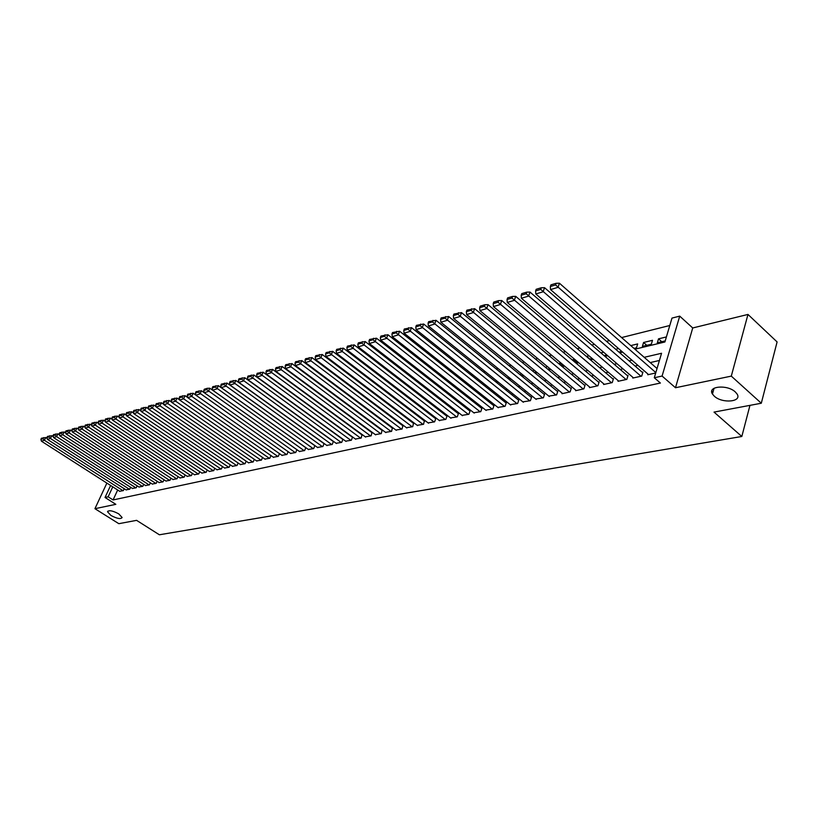 <?xml version="1.0" encoding="UTF-8"?>
<svg xmlns="http://www.w3.org/2000/svg" width="818" height="818" viewBox="0 0 818 818"><rect width="100%" height="100%" fill="white"/><g stroke="black" fill="none" stroke-linecap="round" stroke-linejoin="round"><path stroke-width="1.23" d="M714.257 396.147L712.458 394.041C707.028 386.188 727.325 384.235 735.331 391.975L737.008 393.918C742.57 401.935 722.192 403.795 714.257 396.147M110.921 515.432L107.536 511.782C108.917 509.941 112.659 510.636 118.763 513.888L122.117 517.508C120.747 519.369 117.015 518.673 110.921 515.432M634.901 349.194L664.901 341.985L671.987 318.09L679.717 316.126L662.089 376.055L654.298 377.752L661.558 353.274L644.195 357.313M692.723 327.967L675.494 387.742L731.292 376.116L761.302 403.233L777.1 341.934L747.969 314.439L692.723 327.967L679.717 316.126M669.789 325.503L621.598 337.568M609.39 340.625L606.516 341.341M594.471 344.358L591.741 345.043M579.85 348.018L577.273 348.662M565.524 351.607L563.091 352.221M551.485 355.124L549.185 355.697M537.733 358.57L535.555 359.112M524.236 361.945L522.191 362.456M511.015 365.257L509.082 365.738M498.039 368.499L496.219 368.959M485.309 371.689L483.612 372.118M472.824 374.818L471.229 375.217M460.575 377.885L459.082 378.253M448.54 380.891L447.16 381.239M436.74 383.857L435.452 384.174M425.145 386.75L423.949 387.057M413.765 389.603L412.661 389.879M402.589 392.405L401.566 392.66M391.607 395.155L390.677 395.391M380.81 397.855L379.961 398.069M370.217 400.513L369.439 400.697M359.797 403.121L359.102 403.294M349.552 405.687L348.938 405.84M339.48 408.202L338.938 408.335M731.292 376.116L747.969 314.439M106.882 483.09L94.929 508.694L115.839 504.338L105.031 497.477L110.614 485.483M761.302 403.233L714.022 412.098L741.824 436.485L159.377 534.778L136.596 520.35L118.825 523.684L94.929 508.694M647.979 374.082L647.784 374.746L655.709 372.988M632.958 377.425L632.764 378.059L641.741 376.075L642.948 372.057L642.191 372.231M618.234 380.697L618.04 381.311L626.833 379.368L628.06 375.39L627.314 375.554M603.796 383.898L603.612 384.501L612.232 382.599L613.459 378.652L612.733 378.816M589.655 387.047L589.461 387.63L597.917 385.759L599.154 381.853L598.439 382.006M575.78 390.125L575.596 390.697L583.888 388.857L585.126 384.981L584.43 385.135M562.17 393.141L561.986 393.703L570.115 391.904L571.363 388.059L570.688 388.213M548.827 396.106L556.618 394.889L557.866 391.076L557.201 391.219M535.729 399.01L543.377 397.814L544.635 394.031L543.98 394.184M522.876 401.863L530.381 400.687L531.639 396.934L530.994 397.078M510.258 404.665L517.63 403.499L518.888 399.787L518.264 399.93M497.876 407.415L505.115 406.27L506.383 402.579L505.759 402.722M485.728 410.115L492.825 408.98L494.092 405.329L493.489 405.462M473.786 412.763L480.759 411.648L482.037 408.018L481.434 408.162M462.068 415.36L468.908 414.266L470.186 410.667L469.604 410.8M450.544 417.916L457.272 416.843L458.55 413.274L457.978 413.397M439.235 420.421L445.841 419.368L447.119 415.83L446.556 415.953M428.111 422.896L434.603 421.843L435.892 418.335L435.329 418.458M417.19 425.319L423.571 424.286L424.307 420.922M406.454 427.702L412.722 426.679L413.468 423.346M395.892 430.043L402.057 429.041L402.814 425.728M385.513 432.344L391.577 431.352L392.343 428.07M375.309 434.603L381.26 433.632L382.047 430.37M365.268 436.832L371.127 435.871L371.914 432.63M355.401 439.021L361.157 438.08L361.955 434.859M345.687 441.168L351.351 440.237L352.619 436.996M336.126 443.284L341.709 442.374L342.957 439.194M326.73 445.37L332.21 444.471L333.447 441.362M317.476 447.426L322.875 446.536L324.092 443.489M308.366 449.44L313.683 448.571L314.879 445.575M299.398 451.434L304.633 450.565L305.82 447.64M290.574 453.387L295.727 452.538L296.893 449.665M281.883 455.309L286.954 454.471L288.11 451.659M273.324 457.211L278.314 456.383L279.459 453.622M264.899 459.072L269.817 458.264L270.942 455.554M256.596 460.912L261.443 460.105L262.547 457.456M248.416 462.732L253.191 461.935L254.286 459.327M240.359 464.512L245.063 463.724L246.146 461.168M232.424 466.27L237.056 465.493L238.13 462.988M224.602 468.008L229.163 467.242L230.226 464.777M216.893 469.716L221.392 468.959L222.435 466.536M209.296 471.393L213.733 470.657L214.756 468.274M201.811 473.049L206.177 472.323L207.199 469.982M194.428 474.685L198.733 473.97L199.735 471.669M187.148 476.301L191.392 475.585L192.383 473.325M179.97 477.896L184.152 477.191L185.134 474.972M172.895 479.46L177.025 478.765L177.987 476.577M165.911 481.004L169.991 480.319L170.942 478.172M159.029 482.528L163.048 481.853L163.989 479.747M152.24 484.031L156.197 483.366L157.138 481.291M145.543 485.514L149.449 484.859L150.369 482.814M138.937 486.976L142.792 486.332L143.702 484.317M132.414 488.428L136.217 487.784L137.117 485.8M125.982 489.849L129.735 489.215L130.624 487.272M350.493 416.71L347.936 414.429M358.039 411.975L357.415 412.119M368.315 409.47L367.619 409.644M378.765 406.924L377.998 407.119M389.399 404.337L388.55 404.542M400.227 401.71L399.296 401.935M411.239 399.02L410.227 399.276M422.456 396.29L421.352 396.566M433.877 393.519L432.671 393.806M445.493 390.687L444.205 391.004M456.894 388.887L457.272 387.824L455.943 388.141M468.458 385.677L468.683 385.043L467.906 385.237M562.978 365.523L559.809 362.875L560.545 362.691M576.291 362.323L573.101 359.634L574.604 359.266M589.85 359.051L586.659 356.341L588.96 355.779M603.612 352.21L600.882 352.875M618.561 348.57L615.678 349.276M634.011 348.417L636.486 347.814L637.672 343.918L630.79 345.595M646.803 345.329L643.572 342.486L652.498 340.308L651.322 344.245L642.386 346.392L643.572 342.486M350.36 416.751L350.902 416.618M360.401 414.327L361.014 414.184M370.605 411.873L371.3 411.699M391.536 406.791L391.781 406.137M401.965 403.959L402.241 403.233M412.579 401.065L412.875 400.268M423.366 398.121L423.693 397.251M434.348 395.104L434.695 394.153M445.524 392.026L445.902 391.004M484.051 383.765L483.755 384.613L484.798 384.358M496.137 380.39L495.657 381.74L497.324 381.341M508.275 378.703L510.095 378.264M507.927 378.417L508.438 376.924M521.178 375.595L523.111 375.125M520.432 374.992L520.974 373.386M534.328 372.425L536.383 371.934M533.162 371.474L533.745 369.767M547.733 369.194L549.911 368.673M546.148 367.885L546.751 366.055M561.404 365.902L563.714 365.349M559.369 364.204L559.809 362.875M575.351 362.548L577.794 361.955M572.845 360.441L573.101 359.634M589.573 359.122L592.16 358.499M604.083 355.625L606.813 354.961M618.889 352.057L621.772 351.362M666.404 336.934L658.521 338.846L657.335 342.793L665.228 340.891M117.669 490.002L113.078 499.941L660.402 383.049L654.298 377.752M659.42 360.472L650.218 362.579M637.948 365.38L635.054 366.045M622.938 368.816L620.197 369.439M608.234 372.18L605.637 372.773M593.817 375.472L591.363 376.035M579.686 378.714L577.365 379.245M565.841 381.873L563.643 382.384M552.252 384.981L550.187 385.462M538.929 388.039L536.986 388.478M525.851 391.024L524.031 391.444M513.029 393.959L511.311 394.348M500.442 396.842L498.837 397.211M488.09 399.665L486.587 400.012M475.964 402.436L474.563 402.763M464.051 405.166L462.753 405.462M452.354 407.845L451.147 408.11M440.871 410.472L439.757 410.718M429.583 413.049L428.56 413.284M418.499 415.585L417.558 415.8M407.599 418.08L406.75 418.274M396.894 420.524L396.116 420.708M386.372 422.937L385.667 423.1M376.024 425.299L375.401 425.442M365.851 427.63L365.298 427.753M119.632 491.26L123.334 490.626L124.213 488.714M741.824 436.485L749.963 405.36M675.494 387.742L662.089 376.055M113.078 499.941L108.14 496.802L105.031 497.477M351.178 417.354L351.72 417.221M361.219 414.941L361.842 414.787M371.433 412.487L372.129 412.313M381.832 409.992L382.599 409.798M392.395 407.446L393.254 407.241M403.151 404.869L404.092 404.644M414.102 402.231L415.125 401.986M425.237 399.562L426.352 399.296M436.577 396.832L437.783 396.546M448.131 394.061L449.419 393.755M459.88 391.239L461.28 390.902M471.853 388.356L473.356 387.998M484.051 385.431L485.657 385.043M496.475 382.446L498.182 382.037M509.144 379.399L510.964 378.969M522.048 376.3L523.98 375.84M535.197 373.141L537.252 372.65M548.602 369.92L550.79 369.399M562.283 366.638L564.594 366.086M576.23 363.284L578.674 362.701M590.453 359.869L593.04 359.245M604.972 356.382L607.702 355.728M619.778 352.824L622.662 352.129M112.761 486.853L108.14 496.802M631.946 360.176L629.052 360.85M616.956 363.673L614.216 364.317M602.263 367.098L599.666 367.701M587.866 370.452L585.412 371.024M573.755 373.744L571.434 374.286M559.921 376.975L557.733 377.487M546.363 380.135L544.297 380.615M533.05 383.243L531.107 383.693M520.003 386.29L518.172 386.709M507.201 389.276L505.483 389.675M494.634 392.2L493.029 392.579M482.293 395.084L480.8 395.431M470.186 397.906L468.796 398.233M458.305 400.677L457.006 400.984M446.628 403.397L445.421 403.683M435.166 406.076L434.051 406.331M423.898 408.703L422.875 408.939M412.834 411.28L411.894 411.505M401.965 413.816L401.106 414.02M391.27 416.311L390.503 416.495M380.769 418.765L380.073 418.928M370.442 421.168L369.828 421.311M360.288 423.54L359.746 423.663M711.783 391.147L712.959 392.2M661.752 341.73L658.521 338.846M119.847 491.393L41.401 441.168L44.397 440.268L45.757 437.518L41.442 438.233L40.9 439.338L42.996 438.704L43.538 437.61M47.158 438.417L45.757 437.518M123.017 490.698L44.397 440.268L42.996 438.704M40.9 439.338L41.401 441.168M126.207 489.992L47.413 439.368L50.45 438.468L51.82 435.697L47.464 436.423L46.912 437.528L49.039 436.894L49.581 435.789M53.262 436.628L51.82 435.697M129.408 489.287L50.45 438.468L49.039 436.894M46.912 437.528L47.413 439.368M132.639 488.571L53.518 437.558L56.595 436.638L57.966 433.857L53.559 434.593L53.017 435.697L55.164 435.053L55.716 433.939M59.458 434.818L57.966 433.857M135.89 487.855L56.595 436.638L55.164 435.053M53.017 435.697L53.518 437.558M139.162 487.129L59.694 435.718L62.822 434.787L64.193 431.986L59.745 432.732L59.193 433.847L61.381 433.192L61.933 432.068M65.737 432.988L64.193 431.986M142.455 486.403L62.822 434.787L61.381 433.192M59.193 433.847L59.694 435.718M145.778 485.667L65.961 433.847L69.131 432.906L70.501 430.084L66.013 430.841L65.46 431.965L67.679 431.301L68.231 430.176M72.096 431.127L70.501 430.084M149.111 484.931L69.131 432.906L67.679 431.301M65.46 431.965L65.961 433.847M152.475 484.184L72.321 431.955L75.532 431.004L76.902 428.162L72.373 428.929L71.82 430.064L74.07 429.389L74.622 428.254M78.559 429.245L76.902 428.162M155.86 483.438L75.532 431.004L74.07 429.389M71.82 430.064L72.321 431.955M159.275 482.681L78.763 430.043L82.025 429.072L83.405 426.209L78.825 426.986L78.272 428.121L80.542 427.446L81.094 426.301M85.103 427.333L83.405 426.209M162.7 481.925L82.025 429.072L80.542 427.446M78.272 428.121L78.763 430.043M166.156 481.168L85.297 428.09L88.6 427.108L89.99 424.235L85.358 425.012L84.806 426.168L87.117 425.472L87.669 424.317M91.749 425.391L89.99 424.235M169.633 480.391L88.6 427.108L87.117 425.472M84.806 426.168L85.297 428.09M173.14 479.624L91.933 426.117L95.287 425.125L96.667 422.231L91.994 423.018L91.442 424.174L93.784 423.468L94.336 422.313M98.487 423.427L96.667 422.231M176.668 478.837L95.287 425.125L93.784 423.468M91.442 424.174L91.933 426.117M180.216 478.06L98.661 424.113L102.056 423.1L103.446 420.186L98.722 420.994L98.17 422.16L100.542 421.444L101.105 420.278M105.317 421.434L103.446 420.186M183.794 477.262L102.056 423.1L100.542 421.444M98.17 422.16L98.661 424.113M187.404 476.465L105.481 422.088L108.937 421.055L110.328 418.121L105.553 418.939L104.99 420.104L107.403 419.389L107.966 418.213M112.26 419.409L110.328 418.121M191.034 475.667L108.937 421.055L107.403 419.389M104.99 420.104L105.481 422.088M194.684 474.859L112.403 420.023L115.911 418.98L117.311 416.025L112.485 416.853L111.923 418.029L114.367 417.292L114.929 416.117M119.295 417.364L117.311 416.025M198.365 474.051L115.911 418.98L114.367 417.292M111.923 418.029L112.403 420.023M202.066 473.223L119.438 417.926L122.986 416.873L124.387 413.898L119.51 414.736L118.947 415.922L121.432 415.176L121.994 413.99M126.442 415.278L124.387 413.898M205.799 472.405L122.986 416.873L121.432 415.176M118.947 415.922L119.438 417.926M209.561 471.577L126.565 415.81L130.174 414.736L131.575 411.74L126.647 412.589L126.084 413.785L128.61 413.029L129.172 411.832M133.692 413.172L131.575 411.74M213.345 470.739L130.174 414.736L128.61 413.029M126.084 413.785L126.565 415.81M217.159 469.89L133.804 413.652L137.465 412.558L138.876 409.552L133.886 410.411L133.324 411.607L135.89 410.841L136.453 409.634M141.054 411.025L138.876 409.552M221.003 469.041L137.465 412.558L135.89 410.841M133.324 411.607L133.804 413.652M224.878 468.193L141.156 411.464L144.868 410.36L146.279 407.323L141.248 408.192L140.676 409.399L143.273 408.622L143.845 407.415M148.528 408.847L146.279 407.323M228.774 467.323L144.868 410.36L143.273 408.622M140.676 409.399L141.156 411.464M232.701 466.464L148.61 409.245L152.383 408.121L153.804 405.063L148.702 405.943L148.14 407.159L150.778 406.372L151.35 405.155M156.115 406.648L153.804 405.063M236.658 465.585L152.383 408.121L150.778 406.372M148.14 407.159L148.61 409.245M240.645 464.706L156.187 406.986L160.021 405.851L161.443 402.773L156.289 403.663L155.717 404.89L158.395 404.092L158.968 402.855M163.815 404.409L161.443 402.773M244.664 463.816L160.021 405.851L158.395 404.092M155.717 404.89L156.187 406.986M248.703 462.927L163.876 404.695L167.772 403.54L169.193 400.442L163.978 401.352L163.416 402.579L166.136 401.771L166.708 400.523M171.637 402.129L169.193 400.442M252.782 462.027L167.772 403.54L166.136 401.771M163.416 402.579L163.876 404.695M256.883 461.117L171.688 402.374L175.645 401.198L177.066 398.08L171.8 399L171.228 400.237L173.989 399.409L174.561 398.161M179.582 399.818L177.066 398.08M261.024 460.197L175.645 401.198L173.989 399.409M171.228 400.237L171.688 402.374M265.196 459.276L179.623 400.012L183.641 398.816L185.062 395.677L179.735 396.607L179.162 397.855L181.974 397.016L182.547 395.759M187.659 397.476L185.062 395.677M269.388 458.356L183.641 398.816L181.974 397.016M179.162 397.855L179.623 400.012M273.621 457.415L187.69 397.609L191.76 396.393L193.191 393.233L187.803 394.174L187.23 395.442L190.083 394.583L190.655 393.315M195.86 395.094L193.191 393.233M277.885 456.475L191.76 396.393L190.083 394.583M187.23 395.442L187.69 397.609M282.19 455.524L195.87 395.176L200.021 393.939L201.453 390.748L195.993 391.71L195.42 392.977L198.314 392.108L198.897 390.84M290.881 453.601L201.453 390.748M286.515 454.573L198.314 392.108M195.42 392.977L195.87 395.176M296.883 449.695L209.837 388.233L208.406 391.444L204.193 392.691L203.743 390.483L206.688 389.603L207.261 388.315L204.316 389.204L203.743 390.483M295.278 452.63L206.688 389.603M209.837 388.233L207.261 388.315M299.715 451.648L212.649 390.176L216.934 388.908L218.365 385.667L212.782 386.658L212.199 387.947L215.195 387.047L215.768 385.759M305.789 447.712L218.365 385.667M304.184 450.667L215.195 387.047M212.199 387.947L212.649 390.176M308.683 449.665L221.238 387.62L225.594 386.321L227.036 383.069L221.381 384.071L220.799 385.37L223.846 384.46L224.418 383.151M314.838 445.687L227.036 383.069M313.222 448.663L223.846 384.46M220.799 385.37L221.238 387.62M317.793 447.661L229.981 385.022L234.398 383.703L235.84 380.421L230.114 381.433L229.541 382.742L232.629 381.822L233.212 380.503M324.03 443.642L235.84 380.421M322.404 446.638L232.629 381.822M229.541 382.742L229.981 385.022M327.057 445.606L238.856 382.374L243.355 381.035L244.797 377.732L238.999 378.765L238.427 380.084L241.566 379.133L242.148 377.814M333.366 441.567L244.797 377.732M331.74 444.573L241.566 379.133M238.427 380.084L238.856 382.374M336.464 443.53L247.885 379.685L252.455 378.325L253.907 374.992L248.038 376.045L247.455 377.374L250.656 376.413L251.238 375.084M342.854 439.45L253.907 374.992M341.229 442.477L250.656 376.413M247.455 377.374L247.885 379.685M346.024 441.423L257.067 376.955L261.719 375.564L263.161 372.21L257.22 373.274L256.647 374.613L259.899 373.642L260.472 372.302M352.507 437.303L263.161 372.21M350.871 440.35L259.899 373.642M256.647 374.613L257.067 376.955M355.748 439.276L266.402 374.174L271.136 372.763L272.578 369.388L266.566 370.462L265.983 371.812L269.296 370.82L269.879 369.47M362.313 435.115L272.578 369.388M360.666 438.182L269.296 370.82M265.983 371.812L266.402 374.174M365.626 437.088L275.901 371.341L280.717 369.91L282.159 366.505L276.075 367.599L275.492 368.959L278.856 367.957L279.439 366.587M372.272 432.896L282.159 366.505M370.626 435.984L278.856 367.957M275.492 368.959L275.901 371.341M375.666 434.869L285.564 368.468L290.462 367.006L291.914 363.581L285.738 364.695L285.165 366.065L288.58 365.032L289.163 363.662M382.405 430.636L291.914 363.581M380.748 433.744L288.58 365.032M285.165 366.065L285.564 368.468M385.881 432.61L295.4 365.544L300.38 364.061L301.832 360.595L295.584 361.73L295.001 363.11L298.478 362.067L299.061 360.687M392.712 428.346L301.832 360.595M391.055 431.475L298.478 362.067M295.001 363.11L295.4 365.544M396.27 430.319L305.411 362.558L310.472 361.055L311.924 357.568L305.595 358.713L305.012 360.104L308.56 359.041L309.143 357.65M403.192 426.014L311.924 357.568M401.526 429.153L308.56 359.041M305.012 360.104L305.411 362.558M406.832 427.988L315.595 359.531L320.748 357.987L322.2 354.48L315.779 355.646L315.206 357.047L318.815 355.963L319.388 354.562M413.857 423.632L322.2 354.48M412.18 426.802L318.815 355.963M315.206 357.047L315.595 359.531M417.579 425.605L325.953 356.444L331.208 354.879L332.66 351.341L326.157 352.527L325.574 353.938L329.245 352.834L329.828 351.423M424.695 421.219L332.66 351.341M423.018 424.409L329.245 352.834M325.574 353.938L325.953 356.444M428.509 423.192L336.515 353.304L341.863 351.709L343.315 348.141L336.719 349.347L336.137 350.769L339.879 349.644L340.462 348.223M435.728 418.765L343.315 348.141M434.051 421.965L339.879 349.644M336.137 350.769L336.515 353.304M439.634 420.738L347.261 350.104L352.701 348.478L354.153 344.879L347.476 346.106L346.893 347.548L350.707 346.403L351.28 344.961M446.965 416.27L354.153 344.879M445.268 419.491L350.707 346.403M346.893 347.548L347.261 350.104M450.953 418.233L358.202 346.842L363.754 345.186L365.206 341.566L358.427 342.814L357.844 344.255L361.73 343.09L362.313 341.648M458.387 413.724L365.206 341.566M456.689 416.965L361.73 343.09M357.844 344.255L358.202 346.842M462.487 415.687L369.358 343.519L375.012 341.842L376.454 338.182L369.583 339.45L369 340.912L372.957 339.726L373.54 338.263M470.023 411.127L376.454 338.182M468.325 414.399L372.957 339.726M369 340.912L369.358 343.519M474.215 413.09L380.718 340.135L386.474 338.427L387.926 334.736L380.953 336.034L380.37 337.497L384.399 336.29L384.981 334.818M481.863 408.499L387.926 334.736M480.156 411.781L384.399 336.29M380.37 337.497L380.718 340.135M486.158 410.452L392.292 336.689L398.161 334.94L399.603 331.229L392.538 332.548L391.955 334.02L396.065 332.793L396.638 331.31M493.929 405.81L399.603 331.229M492.211 409.112L396.065 332.793M391.955 334.02L392.292 336.689M498.326 407.763L404.082 333.182L410.074 331.402L411.515 327.65L404.337 328.989L403.765 330.482L407.947 329.225L408.53 327.732M506.209 403.08L411.515 327.65M504.491 406.403L407.947 329.225M403.765 330.482L404.082 333.182M510.718 405.033L416.117 329.603L422.211 327.783L423.652 324.01L416.372 325.37L415.8 326.873L420.063 325.595L420.646 324.081M518.724 400.299L423.652 324.01M516.996 403.642L420.063 325.595M415.8 326.873L416.117 329.603M523.336 402.241L428.376 325.953L434.593 324.102L436.035 320.288L428.642 321.668L428.07 323.192L432.415 321.883L432.998 320.359M531.465 397.456L436.035 320.288M529.737 400.82L432.415 321.883M428.07 323.192L428.376 325.953M536.199 399.399L440.871 322.231L447.221 320.339L448.663 316.494L441.158 317.905L440.585 319.439L445.023 318.11L445.595 316.566M544.451 394.573L448.663 316.494M542.723 397.957L445.023 318.11M440.585 319.439L440.871 322.231M549.307 396.505L453.622 318.427L460.094 316.505L461.536 312.629L453.918 314.061L453.346 315.605L457.875 314.255L458.448 312.701M557.692 391.628L461.536 312.629M555.954 395.033L457.875 314.255M453.346 315.605L453.622 318.427M562.661 393.55L466.638 314.562L473.233 312.588L474.675 308.683L466.935 310.145L466.362 311.699L470.984 310.319L471.557 308.754M571.179 388.622L474.675 308.683M569.44 392.057L470.984 310.319M466.362 311.699L466.638 314.562M576.281 390.544L479.91 310.605L486.649 308.601L488.07 304.654L484.931 304.725L480.217 306.147L479.645 307.721L484.358 306.3L484.931 304.725M584.942 385.564L488.07 304.654M583.193 389.01L484.358 306.3M479.645 307.721L479.91 310.605M590.167 387.476L493.448 306.576L500.33 304.521L501.751 300.543L498.591 300.615L493.775 302.067L493.203 303.652L498.019 302.21L498.591 300.615M598.96 382.446L501.751 300.543M597.212 385.912L498.019 302.21M493.203 303.652L493.448 306.576M604.328 384.348L507.283 302.456L514.297 300.37L515.718 296.351L512.528 296.423L507.62 297.895L507.048 299.5L511.956 298.028L512.528 296.423M613.265 379.266L515.718 296.351M611.516 382.752L511.956 298.028M507.048 299.5L507.283 302.456M618.766 381.147L521.393 298.253L528.561 296.116L529.982 292.067L526.761 292.138L521.741 293.642L521.178 295.257L526.189 293.754L526.761 292.138M627.866 376.014L529.982 292.067M626.097 379.532L526.189 293.754M521.178 295.257L521.393 298.253M633.51 377.896L535.81 293.959L543.132 291.781L544.543 287.691L541.291 287.762L536.179 289.306L535.606 290.932L540.729 289.398L541.291 287.762M642.754 372.711L544.543 287.691M640.985 376.239L540.729 289.398M535.606 290.932L535.81 293.959M648.541 374.572L550.534 289.582L558.019 287.353L559.42 283.222L556.148 283.294L550.913 284.869L550.35 286.515L555.586 284.94L556.148 283.294M657.028 368.529L559.42 283.222M655.832 372.579L555.586 284.94M550.35 286.515L550.534 289.582M712.458 394.041L714.042 388.274M107.536 511.782L107.823 511.148"/></g></svg>

